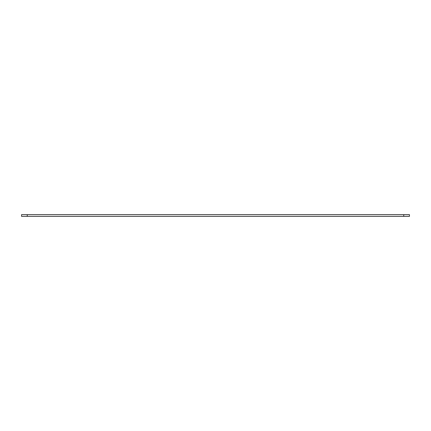 <?xml version="1.0" encoding="UTF-8"?>
<svg xmlns="http://www.w3.org/2000/svg" width="431" height="431" viewBox="0 0 431 431"><rect width="100%" height="100%" fill="white"/><g stroke="black" fill="none" stroke-linecap="round" stroke-linejoin="round"><path stroke-width="0.65" d="M27.255 214.643L21.55 214.643L21.55 216.357L409.45 216.357L409.45 214.643L27.255 214.643L27.255 216.357M403.745 214.643L403.745 216.357"/></g></svg>
